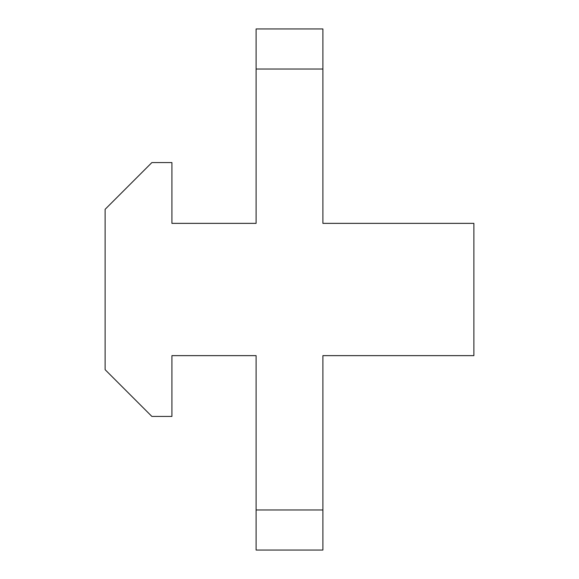 <?xml version="1.0" encoding="UTF-8"?>
<svg xmlns="http://www.w3.org/2000/svg" width="579" height="579" viewBox="0 0 579 579"><rect width="100%" height="100%" fill="white"/><g stroke="black" fill="none" stroke-linecap="round" stroke-linejoin="round"><path stroke-width="0.87" d="M322.901 69.031L322.901 28.95L256.099 28.95L256.099 223.364L171.92 223.364L171.92 162.569L151.879 162.569L105.11 209.33L105.11 369.67L151.879 416.431L171.92 416.431L171.92 355.636L256.099 355.636L256.099 550.05L322.901 550.05L322.901 355.636L473.89 355.636L473.89 223.364L322.901 223.364L322.901 69.031L256.099 69.031M256.099 509.969L322.901 509.969"/></g></svg>
